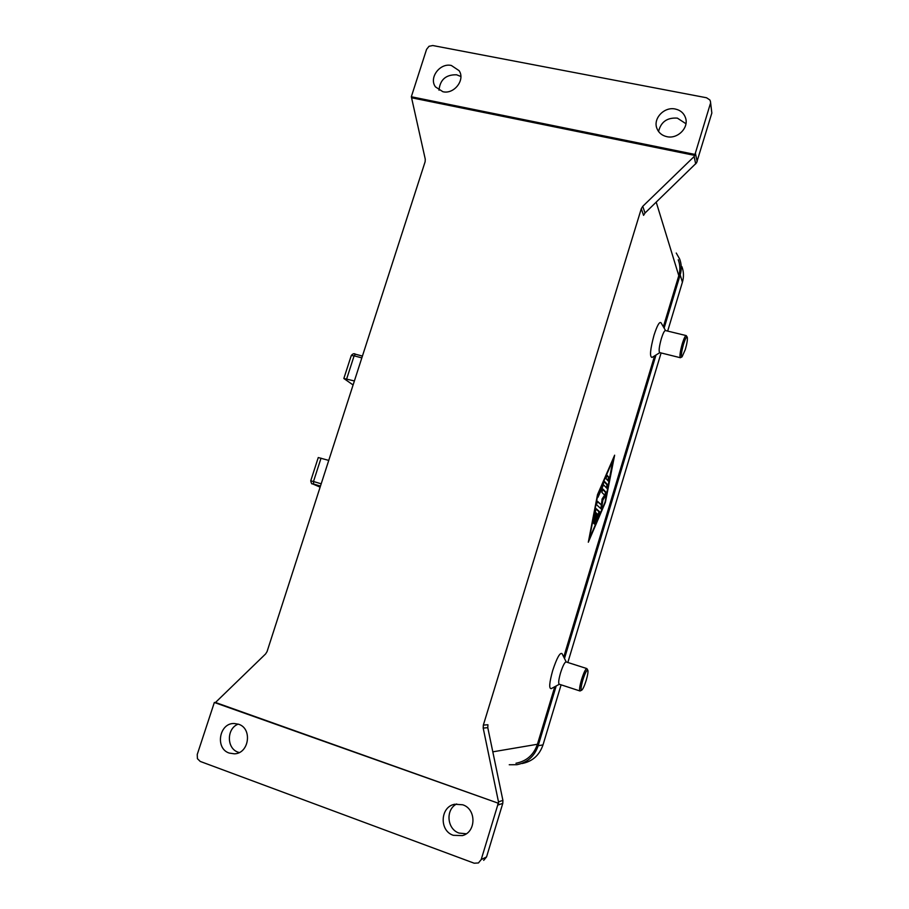<?xml version="1.0" encoding="UTF-8"?>
<svg xmlns="http://www.w3.org/2000/svg" width="909" height="909" viewBox="0 0 909 909"><rect width="100%" height="100%" fill="white"/><g stroke="black" fill="none" stroke-linecap="round" stroke-linejoin="round"><path stroke-width="1.36" d="M498.609 803.329L214.342 702.487L197.242 754.47L197.412 758.663L200.219 761.424L474.191 863.209L478.441 862.959L481.202 859.573L497.712 805.113L502.779 803.374L502.904 800.386L498.484 801.863L498.609 803.329L215.49 702.475L265.598 653.946L267.064 651.583L425.128 161.734L425.264 159.189L411.334 96.718L426.571 49.359L429.025 46.279L432.786 45.53L706.554 97.763L709.849 99.956L710.395 101.229L711.838 113.034L710.52 102.001M483.69 860.346L486.554 856.926L481.202 859.573M497.973 803.545L497.712 805.113M229.25 753.072C214.854 748.584 219.194 722.882 234.181 723.496L238.567 724.234C252.668 728.45 249.1 753.72 234.317 753.822L229.25 753.072M453.341 835.314C438.979 830.826 440.195 806.578 454.818 804.238L462.681 804.783C476.509 808.953 476.327 832.258 462.351 835.621L453.341 835.314M214.342 702.487L215.49 702.475M456.682 803.965C445.33 809.544 446.91 829.247 459.113 833.087L466.272 833.78M238.215 724.121C226.489 728.37 226.421 748.573 238.192 752.22L239.192 752.538M498.484 801.863L483.202 728.086L487.781 727.666L487.917 724.734L483.338 725.109L483.202 728.086M483.338 725.109L641.288 208.718L643.561 215.365L645.015 213.013L696.578 162.825L711.838 113.034M697.146 161.563L695.385 153.076L694.135 156.541L642.754 206.332L641.288 208.718M694.999 155.473L412.072 97.877M411.334 96.763L694.783 154.394M695.385 153.076L710.315 103.819M666.854 136.668C661.934 135.543 658.616 132.759 656.877 128.328C652.855 118.465 664.331 106.444 675.307 109.035C680.511 110.216 683.932 113.193 685.568 117.977C689.022 127.817 677.546 139.27 666.854 136.668M442.888 91.718L435.491 86.912C428.616 77.924 439.899 62.676 451.364 65.482L459.079 70.652C465.522 79.753 454.136 94.559 442.888 91.718M460.852 76.492L456.613 74.788C445.91 74.538 440.036 79.685 439.002 90.218M685.954 123.726L677.364 118.125C667.161 117.443 660.9 121.897 658.559 131.51M502.779 803.374L486.554 856.926M487.781 727.666L502.904 800.386M559.342 684.261L551.297 688.613C548.82 688.874 549.286 682.864 552.683 670.569C556.899 657.809 560.035 652.173 562.069 653.685L566.227 661.968M659.832 352.647L652.037 357.442C649.526 356.93 650.174 349.533 654.003 335.251C657.218 325.286 659.593 321.161 661.104 322.888L665.547 330.581M515.982 763.253C526.606 761.197 533.753 754.868 537.424 744.266L554.785 686.727M563.739 657.025L654.594 355.873M663.365 326.797L678.796 275.666C680.375 270.2 680.205 264.905 678.25 259.758M597.497 494.689L614.632 455.193L605.394 502.302L588.316 542.218L597.497 494.689M581.783 690.147L579.999 690.988L559.183 684.204C558.228 683.25 558.683 679.466 560.558 672.842C562.796 665.888 564.625 662.252 566.046 661.911L586.85 668.569L587.85 670.285C588.248 671.785 587.714 675.114 586.225 680.262C584.532 685.704 583.044 688.999 581.783 690.147C580.578 690.204 580.931 686.818 582.839 679.989C585.146 672.853 586.816 669.626 587.85 670.285M579.999 690.988C579.135 690.056 579.647 686.261 581.533 679.614C583.76 672.626 585.532 668.944 586.85 668.569M686.159 335.58L665.422 330.546C664.399 330.592 663.036 333.285 661.343 338.648C659.184 346.443 658.616 351.09 659.639 352.59L659.707 352.612M687.17 337.069L686.227 335.591C685.272 335.648 683.954 338.375 682.273 343.761C680.114 351.59 679.477 356.248 680.375 357.726L682.057 356.839L685.318 349.522C687.045 343.386 687.693 339.284 687.261 337.216C686.5 336.398 685.25 338.773 683.488 344.329C681.33 352.272 680.852 356.453 682.057 356.839M613.632 458.522L597.804 494.996L589.339 538.855L605.099 502.029L613.234 458.409M596.099 508.631L599.815 511.937L594.872 524.493L598.349 514.858L597.224 513.88L593.929 523.732L596.69 513.415L595.554 512.426L592.986 522.959L596.043 508.608M609.325 477.77L608.348 481.111L606.019 478.6L607.007 475.214L609.325 477.77L606.678 475.577M604.405 481.316L607.905 485.031L606.928 488.36L603.542 484.838L597.952 497.314L604.337 481.293M601.61 505.097L602.042 499.075L604.621 495.132L601.849 492.371L602.872 489.008L606.417 492.621L605.667 495.757L602.928 499.939L601.44 509.176L596.497 504.677L597.497 501.268L601.61 505.097L597.202 501.563M600.849 508.642L602.042 499.689L604.78 495.507L605.542 492.371L602.531 489.326M602.928 499.939L602.042 499.689M606.36 487.781L607.019 484.781L604.053 481.645M603.542 484.838L602.747 484.622M607.78 480.509L608.439 477.52M598.236 514.767L598.929 511.687L595.793 508.892M597.224 513.88L596.599 513.71M595.554 512.426L594.85 512.221M667.672 331.092L682.409 282.21C683.954 276.87 683.784 271.689 681.898 266.644M522.05 763.526C532.447 761.469 539.423 755.265 543.014 744.891L561.103 684.829M567.841 662.479L661.093 352.953M664.115 328.104L680.182 274.87C681.761 269.439 681.591 264.167 679.671 259.042L676.251 253.032M509.245 764.753L516.835 764.719C527.402 762.628 534.515 756.299 538.162 745.744L556.194 685.965M564.478 658.491L656.014 354.999M328.751 460.397L318.264 457.545L310.73 480.838L313.491 481.509L313.605 484.054L320.457 486.088M353.09 384.973L343.841 378.485L354.385 380.951M645.015 213.013L642.754 206.332M694.135 156.541L695.692 163.915M678.796 275.666L656.218 202.162M537.424 744.266L492.814 751.834M606.417 492.621L605.542 492.371M605.667 495.757L604.78 495.507M602.474 506.302L601.599 506.063M607.905 485.031L607.019 484.781M599.281 514.63L598.406 514.38M599.815 511.937L598.929 511.687M594.691 522.266L594.066 522.084M593.963 520.618L593.27 520.414M680.182 274.87L682.409 282.21M538.162 745.744L543.014 744.891M312.389 483.804L320.116 487.156L313.605 484.054M362.418 356.078L355.442 354.203C354.169 353.237 352.772 353.681 351.272 355.533L354.112 355.839L355.442 354.203L362.418 356.055M346.681 378.86L354.112 355.839L361.827 357.885M321.036 458.159L313.491 481.509L321.195 483.804M659.639 352.59L680.375 357.726M312.185 483.724C311.832 484.338 311.344 483.372 310.73 480.838M351.272 355.533L343.841 378.485"/></g></svg>

